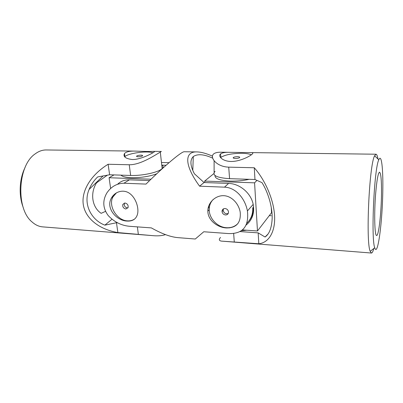 <?xml version="1.0" encoding="UTF-8"?>
<svg xmlns="http://www.w3.org/2000/svg" width="403" height="403" viewBox="0 0 403 403"><rect width="100%" height="100%" fill="white"/><g stroke="black" fill="none" stroke-linecap="round" stroke-linejoin="round"><path stroke-width="0.6" d="M25.046 167.557C19.334 178.897 18.563 195.581 23.208 207.399M107.334 175.184L96.554 182.826C89.869 193.213 92.116 207.459 101.163 213.323L105.546 211.358M111.938 219.262L104.876 225.146C91.305 220.078 82.801 204.019 89.113 189.415C91.048 184.725 93.894 180.564 97.647 176.937L109.616 174.771L130.637 175.451C142.319 175.955 158.787 172.282 162.152 168.565C163.517 167.169 163.381 165.965 161.744 164.958M135.388 151.11C144.103 151.478 150.218 151.553 153.729 151.347C154.767 151.316 154.797 151.614 153.82 152.233C151.236 153.881 140.355 159.734 132.179 159.528C125.494 158.631 122.925 156.626 124.477 153.513C126.26 151.73 129.897 150.929 135.388 151.11L46.219 149.961C42.431 149.916 38.753 151.226 35.177 153.886C17.667 165.391 15.657 208.87 32.033 221.942C35.348 224.919 38.89 226.567 42.663 226.874L152.213 235.594L117.878 232.576C99.41 229.433 85.607 218.769 83.325 204.87C81.089 190.972 90.841 174.912 108.115 164.258L109.616 174.771M117.495 222.819L116.472 222.748L104.876 225.146M116.472 222.748L117.878 232.576M108.115 164.258L129.237 164.762C141.181 164.943 156.339 154.158 160.303 152.153L161.361 151.447L153.729 151.347M165.467 234.617C161.976 235.81 157.558 236.133 152.213 235.594M152.939 152.777C147.085 150.626 128.089 153.226 124.895 156.651L124.708 156.843M138.153 156.757C140.184 156.712 141.639 156.404 142.521 155.83C142.864 155.422 142.365 155.195 141.025 155.14C139 155.185 137.549 155.498 136.662 156.067C136.325 156.47 136.819 156.702 138.153 156.757M161.764 165.139L166.101 165.24M110.629 188.478L109.087 177.738L151.019 179.209M113.999 174.912L109.087 177.738M162.112 168.247L162.349 168.605M156.681 173.834C149.16 176.529 140.728 177.819 131.383 177.698C125.847 177.461 122.361 176.605 120.93 175.139M130.985 220.799L130.587 220.683M113.369 196.105L113.434 195.264M162.046 167.658L161.845 165.834M224.501 187.158L199.591 186.186C184.297 165.326 184.272 151.402 196.845 151.906L184.302 151.745C181.834 151.286 165.039 165.336 145.997 184.09L123.902 183.229C116.794 183.395 111.107 186.644 106.83 192.992C102.392 200.739 102.856 208.265 108.221 215.575C114.271 222.018 121.439 225.599 129.736 226.31L151.372 227.902C161.769 233.765 170.625 237.014 177.935 237.639L195.279 239.019L203.782 231.755L228.103 233.544C242.677 234.183 249.119 226.647 247.427 210.945C245.185 198.916 236.153 187.546 224.501 187.158L228.587 183.42L204.049 182.534L194.372 173.738C190.196 165.734 189.828 160.001 193.284 156.55C197.586 153.684 204.059 154.218 212.703 158.157M196.845 151.906C201.087 151.996 206.291 153.407 212.452 156.142M161.467 162.51L169.038 162.676M226.31 227.952C217.298 227.453 207.792 220.174 207.842 211.061C207.752 202.895 215.152 195.505 223.458 195.672C231.77 195.843 238.848 203.817 240.218 212.275C241.039 222.814 236.405 228.038 226.31 227.952M127.182 221.066C116.543 220.915 105.309 207.958 111.5 197.933C115.142 191.309 123.897 188.962 129.897 193.636C135.871 198.11 139.085 207.903 137.504 214.2C136.138 219.051 132.698 221.343 127.182 221.066M123.902 183.229L129.388 179.834C124.678 179.733 120.744 181.204 117.58 184.247M112.608 196.241L112.593 197.233M129.388 179.834L149.614 180.564M214.109 160.681L214.109 172.444M253.311 209.756L252.777 209.837M116.467 192.81L112.845 197.072C108.044 206.049 117.006 220.562 127.459 220.859C130.154 221.03 132.552 220.416 134.652 219.015M246.137 225.045C252.333 219.947 254.686 213.066 253.195 204.392C251.034 193.158 239.765 183.607 228.587 183.42M199.591 186.186L204.049 182.534M127.912 207.923C125.177 207.651 123.993 206.124 124.361 203.339L124.507 203.052M125.842 209.011L128.068 207.595C128.456 205.177 127.439 203.651 125.026 203.021L122.839 204.376C122.401 206.81 123.404 208.351 125.842 209.011M228.234 213.459C225.64 214.205 223.952 213.197 223.176 210.421L223.479 208.84M213.237 199.43C210.522 202.215 209.182 205.656 209.217 209.756C209.207 218.587 217.565 227.287 226.516 227.725C231.06 227.972 234.853 226.587 237.881 223.574M225.519 214.97C227.519 214.885 228.511 213.832 228.496 211.822C228.098 209.908 226.939 208.809 225.01 208.522C223.061 208.613 222.068 209.631 222.038 211.575C222.391 213.53 223.549 214.663 225.519 214.97M271.284 207.51L271.551 212.683L257.472 230.984L242.379 229.927M253.331 209.419L252.787 209.52M252.877 212.87L252.459 212.799M204.789 182.559L204.659 181.088L254.575 182.836L257.472 230.984M213.832 173.612L204.659 181.088M256.948 180.383L254.575 182.836M249.165 179.315C243.064 180.68 236.707 181.274 230.088 181.088C219.741 180.489 214.718 178.615 215.021 175.481M253.346 208.92L252.787 209.011M253.311 207.102C253.568 212.628 252.021 217.343 248.676 221.242M252.746 207.752C253.008 214.003 251.054 219.146 246.883 223.186M229.423 227.907L228.566 227.735M209.222 208.915L208.694 206.009M241.196 230.798L246.686 230.229M252.228 215.152L251.9 215.101M220.582 157.649L220.98 157.306C225.247 154.732 232.128 153.392 241.634 153.286C246.006 153.362 249.256 153.86 251.381 154.782M235.382 158.45C233.544 158.359 232.858 158.047 233.327 157.513C234.168 156.989 235.559 156.717 237.508 156.691C239.357 156.777 240.042 157.089 239.573 157.628C238.732 158.157 237.337 158.429 235.382 158.45M382.815 189.556C382.553 220.562 377.782 258.051 374.745 247.754C370.901 239.009 374.175 168.142 378.81 159.79C381.445 153.241 383.152 168.308 382.815 189.556M381.495 193.702C381.314 212.819 378.729 236.022 376.634 235.483C374.654 236.269 374.009 213.766 375.631 193.868C376.815 180.015 378.125 172.786 379.561 172.182C380.956 173.194 381.601 180.373 381.495 193.702M215.051 171.29C211.721 175.315 216.562 177.778 229.574 178.675L254.973 179.501L262.01 182.635C267.965 192.125 272.509 206.684 272.156 218.557C271.667 227.992 269.3 234.148 265.053 237.014L258.167 232.874L239.891 231.569M267.874 234.198L265.053 237.014M269.295 215.615L271.209 215.731M373.838 248.475C373.007 251.527 372.206 253.049 371.42 253.039L370.201 251.346C365.667 242.168 369.254 164.515 374.614 155.795L375.984 154.218C376.765 154.284 377.43 155.875 377.974 158.989M258.167 232.874L258.822 243.76C268.645 242.742 275.38 232.143 274.594 216.053C273.823 199.979 265.396 180.378 254.273 167.764L228.718 167.149C216.245 166.771 209.55 157.215 213.62 153.946C215.147 152.712 217.64 152.133 221.101 152.218L229.569 152.329C225.242 152.183 222.244 152.712 220.567 153.901C217.761 156.193 222.401 161.225 230.848 161.477C239.306 161.674 248.933 156.812 251.865 154.409C253.427 153.14 253.074 152.541 250.807 152.601L229.569 152.329M254.973 179.501L254.273 167.764M258.822 243.76L222.804 241.211C219.172 241.12 218.401 239.861 220.501 237.432M129.237 164.762L130.637 175.451M137.368 226.869L138.33 234.198M234.274 241.81L233.649 233.428M229.574 178.675L228.718 167.149M89.113 189.415L103.067 175.955M124.477 153.513L124.895 156.651M136.718 156.515L136.662 156.067M162.152 168.565L160.303 152.153M192.795 170.409L193.284 156.55M111.5 197.933L112.845 197.072M124.361 203.339L122.839 204.376M207.842 211.061L209.217 209.756M223.176 210.421L222.038 211.575M253.195 204.392L247.427 210.945M378.81 159.79L374.614 155.795M374.745 247.754L370.201 251.346M222.804 241.211L371.42 253.039M250.807 152.601L375.984 154.218M220.567 153.901L220.844 157.412M233.327 157.513L233.372 158.092"/></g></svg>
